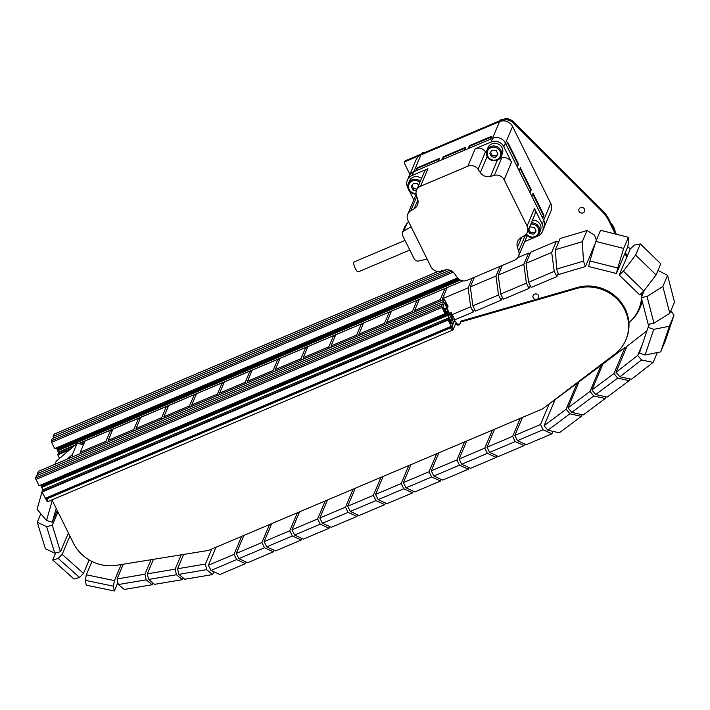<?xml version="1.0" encoding="UTF-8"?>
<svg xmlns="http://www.w3.org/2000/svg" width="710" height="710" viewBox="0 0 710 710"><rect width="100%" height="100%" fill="white"/><g stroke="black" fill="none" stroke-linecap="round" stroke-linejoin="round"><path stroke-width="1.06" d="M615.366 234.016L608.834 220.854A35.935 33.831 -157.1 0 0 601.947 211.314L513.206 122.812A9.825 9.248 -157.1 0 0 502.077 120.558L404.922 161.72A1.198 1.127 -157.1 0 0 404.372 163.22L409.91 174.376M78.393 443.661L462.813 280.929M502.077 120.558L502.467 119.626L405.321 160.788L404.922 161.72M601.947 211.314L602.337 210.382L513.596 121.88L513.206 122.812M627.223 256.177L625.359 252.432M616.342 234.256L609.224 219.922L608.834 220.854M626.823 257.1L624.969 253.364M641.512 293.186A39.529 37.222 22.9 0 1 641.556 296.94M641.467 298.333A39.529 37.222 22.9 0 1 638.805 309.232A39.529 37.222 22.9 0 1 628.909 322.58M641.938 292.786A39.529 37.222 22.9 0 1 641.947 296.008M641.68 299.141A39.529 37.222 22.9 0 1 639.195 308.3L638.805 309.232M404.336 162.297L404.736 161.365A1.198 1.127 22.9 0 1 405.321 160.788M502.467 119.626A9.825 9.248 22.9 0 1 513.596 121.88M602.337 210.382A35.935 33.831 22.9 0 1 609.224 219.922M461.535 320.973L461.145 321.905A1.198 1.127 -157.1 0 0 460.426 322.526L460.817 321.603A1.198 1.127 22.9 0 1 461.535 320.973L577.026 287.577A39.529 37.222 22.9 0 1 625.066 308.655A39.529 37.222 22.9 0 1 626.229 338.989L625.838 339.912A39.529 37.222 22.9 0 1 614.514 354.405L543.753 407.966A13.179 12.407 22.9 0 1 541.091 409.501L209.92 549.806A13.179 12.407 22.9 0 1 206.929 550.667L116.822 565.258A39.529 37.222 22.9 0 1 73.432 543.132L51.954 499.875M461.145 321.905L576.635 288.508A39.529 37.222 22.9 0 1 624.676 309.587A39.529 37.222 22.9 0 1 625.838 339.912M460.32 323.272A2.396 2.254 22.9 0 1 456.113 322.544L453.131 329.609L451.906 330.434L48.085 501.517L47.162 501.677L45.937 499.112M460.426 322.526A1.198 1.127 -157.1 0 0 460.346 322.943A2.396 2.254 22.9 0 1 455.722 323.476M456.113 322.544A2.991 0.745 67 0 0 454.551 320.716A2.991 0.745 67 0 0 454.427 320.858L451.782 327.053L448.045 320.059L448.356 319.314L450.06 322.1L447.477 314.574L445.907 311.619L443.839 309.56L445.25 313.039L444.93 313.784L441.46 306.099L442.401 303.871L443.439 305.957L442.969 307.075L443.457 308.051L445.525 310.119L446.137 309.338L446.448 307.927L445.339 303.596L444.851 302.611L444.38 303.729L443.342 301.635L444.336 299.345L448.072 306.347L447.761 307.093L446.058 304.306L447.167 308.646L449.279 313.083L452.279 316.846L450.877 313.358L451.187 312.613L454.302 318.888L454.666 320.299L453.717 322.535L452.678 320.441L453.149 319.331L452.669 318.346L450.593 316.287L449.67 318.47L450.779 322.81L451.267 323.795L451.737 322.677L452.776 324.763L451.835 326.999L453.131 329.609M451.906 330.434L450.61 327.825L46.789 498.908L48.085 501.517M450.61 327.825L451.835 326.999M45.866 499.032L46.789 498.908M70.885 448.702L58.122 454.107L57.812 454.853L59.56 458.367M56.392 447.859L59.019 453.726M449.776 270.208L52.167 438.665L51.226 440.892L51.581 442.312L54.697 448.578L457.524 277.921M54.182 434.147L53.108 436.428L53.862 437.946M81.508 444.203L84.162 443.075M58.717 452.554L73.902 446.12M79.325 443.821L84.827 441.496M111.168 430.34L112.686 429.692M139.027 418.536L140.544 417.888M166.877 406.732L168.403 406.084M194.735 394.929L196.262 394.29M222.594 383.125L224.112 382.486M250.452 371.321L251.97 370.682M278.311 359.526L279.829 358.878M306.17 347.722L307.687 347.075M334.028 335.919L335.546 335.271M361.887 324.115L363.405 323.476M389.746 312.311L391.263 311.672M417.595 300.507L419.122 299.868M445.454 288.713L446.98 288.065M58.495 452.092L75.198 445.019M57.865 450.664L460.417 280.122M57.244 449.368L458.9 279.207M53.108 436.428L446.457 269.782M57.812 454.853L69.465 449.909M82.537 444.371L83.842 443.821M43.301 490.921L40.727 485.036M448.392 312.418A2.512 0.63 67 0 0 447.078 310.882A2.512 0.63 67 0 0 447.726 313.98A2.512 0.63 67 0 0 449.039 315.515A2.512 0.63 67 0 0 448.392 312.418M451.702 327.053L45.822 499.05L42.085 492.048L42.405 491.302L448.356 319.314M444.93 313.784L38.97 485.773L35.5 478.087L36.441 475.86L442.401 303.871M38.136 475.141L37.39 473.623L38.455 471.342M450.877 313.358L449.714 313.847M447.761 307.093L446.865 307.474M443.342 301.635L37.39 473.623M444.38 303.729L442.685 304.448M445.339 303.596L442.8 304.67M446.448 307.927L444.256 308.859M446.377 308.096L444.353 308.948M445.907 311.619L444.779 312.098M446.137 312.08L445.001 312.56M446.839 313.323L40.878 485.312M447.477 314.574L41.517 486.563M448.96 317.76L42.999 489.749M448.045 320.059L42.085 492.048M451.737 322.677L450.894 323.032M452.669 318.346L449.936 319.5M453.149 319.331L450.211 320.574M452.678 320.441L450.424 321.399M451.187 312.613L449.439 313.358M453.717 322.535L452.021 323.254M106.154 442.623L105.968 441.274L80.328 452.137L80.514 453.486M105.968 441.274L110.689 430.118L85.049 440.981L80.328 452.137M110.689 430.118L112.207 430.819M66.855 459.272L72.34 454.595L73.041 456.654M72.34 454.595L77.053 443.43L56.232 461.207L54.91 464.331M77.053 443.43L83.54 444.549M42.778 489.297L37.062 509.256L46.532 520.492L52.265 522.214L56.205 508.431M52.256 500.479L46.532 520.492M57.226 510.481L52.265 522.214M46.611 526.642L37.239 522.267L45.404 548.768L54.776 553.143L60.465 551.75L52.3 525.249L46.611 526.642L54.776 553.143M68.391 532.988L60.465 551.75M57.936 511.919L52.3 525.249M37.239 522.267L40.843 513.747M58.22 558.459L52.7 560.021L74.017 579.032L79.547 577.461L83.478 573.369L62.16 554.368L58.22 558.459L79.547 577.461M89.158 559.941L83.478 573.369M69.908 536.041L62.16 554.368M67.778 534.444L68.568 533.343M52.7 560.021L55.699 552.913M85.324 580.363L86.247 585.164L114.328 590.977L113.405 586.176L114.416 580.611L86.327 574.798L85.324 580.363L113.405 586.176M121.206 564.548L114.416 580.611M91.972 561.459L86.327 574.798M114.328 590.977L117.887 582.564M118.33 584.543L124.277 589.442L152.118 584.756L146.18 579.848L144.902 574.239L117.061 578.934L118.33 584.543L146.18 579.848M151.044 559.711L144.902 574.239M123.283 564.21L117.061 578.934M152.118 584.756L152.863 582.981M148.585 579.449L154.523 584.348L182.363 579.662L176.426 574.754L175.157 569.145L147.316 573.84L148.585 579.449L176.426 574.754M181.21 554.829L175.157 569.145M153.449 559.329L147.316 573.84M182.363 579.662L183.118 577.887M178.831 574.354L184.777 579.253L212.618 574.567L206.672 569.66L205.403 564.051L177.562 568.745L178.831 574.354L206.672 569.66M211.757 549.025L205.403 564.051M183.606 554.439L177.562 568.745M212.618 574.567L213.808 571.736M211.003 570.449L219.851 574.505L245.491 563.642L236.643 559.587L234.052 554.368L208.412 565.231L211.003 570.449L236.643 559.587M241.666 536.352L234.052 554.368M216.026 547.215L208.412 565.231M245.491 563.642L246.184 562.009M238.862 558.646L247.71 562.702L273.35 551.839L264.502 547.783L261.91 542.564L236.27 553.427L238.862 558.646L264.502 547.783M269.525 524.557L261.91 542.564M243.885 535.42L236.27 553.427M273.35 551.839L274.042 550.206M266.72 546.851L275.569 550.898L301.209 540.035L292.36 535.988L289.769 530.76L264.129 541.623L266.72 546.851L292.36 535.988M297.375 512.753L289.769 530.76M271.735 523.616L264.129 541.623M301.209 540.035L301.901 538.402M294.579 535.047L303.427 539.103L329.067 528.24L320.219 524.184L317.627 518.957L291.988 529.82L294.579 535.047L320.219 524.184M325.233 500.949L317.627 518.957M299.593 511.812L291.988 529.82M329.067 528.24L329.76 526.598M322.438 523.243L331.286 527.299L356.926 516.436L348.077 512.38L345.477 507.153L319.837 518.016L322.438 523.243L348.077 512.38M353.092 489.146L345.477 507.153M327.452 500.009L319.837 518.016M356.926 516.436L357.618 514.794M350.296 511.44L359.145 515.495L384.784 504.632L375.936 500.577L373.336 495.349L347.696 506.212L350.296 511.44L375.936 500.577M380.95 477.342L373.336 495.349M355.311 488.205L347.696 506.212M384.784 504.632L385.477 502.991M378.146 499.636L387.003 503.692L412.643 492.829L403.786 488.773L401.194 483.554L375.555 494.409L378.146 499.636L403.786 488.773M408.809 465.538L401.194 483.554M383.169 476.401L375.555 494.409M412.643 492.829L413.335 491.187M406.005 487.832L414.862 491.888L440.502 481.025L431.644 476.969L429.053 471.751L403.413 482.614L406.005 487.832L431.644 476.969M436.668 453.743L429.053 471.751M411.028 464.606L403.413 482.614M440.502 481.025L441.194 479.392M433.863 476.037L442.72 480.084L468.351 469.221L459.503 465.174L456.912 459.947L431.272 470.81L433.863 476.037L459.503 465.174M464.526 441.939L456.912 459.947M438.886 452.802L431.272 470.81M468.351 469.221L469.053 467.588M461.722 464.233L470.57 468.289L496.21 457.426L487.362 453.37L484.77 448.143L459.13 459.006L461.722 464.233L487.362 453.37M492.385 430.136L484.77 448.143M466.745 440.999L459.13 459.006M496.21 457.426L496.902 455.784M489.58 452.43L498.429 456.486L524.069 445.623L515.22 441.567L512.629 436.339L486.989 447.202L489.58 452.43L515.22 441.567M520.244 418.332L512.629 436.339M494.604 429.195L486.989 447.202M524.069 445.623L524.761 443.981M517.439 440.626L526.288 444.682L551.927 433.819L543.079 429.763L540.487 424.536L514.848 435.399L517.439 440.626L543.079 429.763M549.247 403.804L540.487 424.536M522.453 417.391L514.848 435.399M553.702 402.961L552.788 401.123M551.927 433.819L552.957 431.378M547.871 430.233L559.311 432.807L581.321 416.371L569.881 413.797L566.11 409.253L544.1 425.68L547.871 430.233L569.881 413.797M544.1 425.68L555.105 399.65L577.115 383.214L566.11 409.253M577.976 384.252L577.115 383.214M581.321 416.371L582.04 414.684M571.79 412.377L583.229 414.951L605.24 398.514L593.8 395.949L590.028 391.396L568.018 407.833L571.79 412.377L593.8 395.949M568.018 407.833L579.023 381.794L601.033 365.357L590.028 391.396M601.894 366.404L601.033 365.357M605.24 398.514L605.958 396.828M595.699 394.529L607.148 397.094L629.158 380.666L617.718 378.093L613.946 373.549L591.927 389.976L595.699 394.529L617.718 378.093M591.927 389.976L602.941 363.937L624.951 347.51L613.946 373.549M625.971 348.743L624.951 347.51M629.158 380.666L629.903 378.9M619.865 376.797L631.492 379.229L653.164 362.402L641.538 359.97L637.686 355.479L616.014 372.315L619.865 376.797L641.538 359.97M642.293 344.59L637.686 355.479M616.014 372.315L627.019 346.276L646.952 330.798M653.164 362.402L657.327 352.55M645.088 355L660.682 351.885L669.352 326.236L653.759 329.351L648.106 327.381L639.435 353.039L645.088 355L653.759 329.351M649.49 324.106L648.106 327.381M660.682 351.885L665.394 340.729L674.065 315.08L670.772 310.909M669.352 326.236L674.065 315.08M653.963 323.219L669.787 313.261L662.856 286.494L647.041 296.452L641.281 297.588L648.203 324.363L653.963 323.219L647.041 296.452M644.352 290.31L641.281 297.588M669.787 313.261L674.5 302.105L667.569 275.329L657.992 270.421M662.856 286.494L667.569 275.329M643.837 290.993L656.075 274.947L635.619 255.085L623.38 271.131L619.244 275.045L639.701 294.907L643.837 290.993L623.38 271.131M656.075 274.947L660.797 263.792L640.34 243.929L634.385 245.092L630.249 249.006L619.244 275.045M635.619 255.085L640.34 243.929M617.727 267.989L623.673 248.438L595.823 241.444L589.886 260.996L588.617 266.498L616.457 273.492L617.727 267.989L589.886 260.996M623.673 248.438L628.385 237.282L628.74 241.95L627.462 247.453L616.457 273.492M628.385 237.282L600.545 230.288L595.823 241.444M583.487 261.111L582.289 241.693L555.406 249.663L556.613 269.081L558.584 274.53L585.466 266.552L583.487 261.111L556.613 269.081M595.184 243.565L585.466 266.552M582.289 241.693L587.001 230.528L594.492 235.072L596.356 240.202M587.001 230.528L560.128 238.507L555.406 249.663M554.253 271.371L551.688 252.44L526.048 263.303L528.613 282.234L531.204 287.461L556.844 276.598L554.253 271.371L528.613 282.234M558.184 273.421L556.844 276.598M551.688 252.44L556.409 241.276L530.769 252.139L526.048 263.303M556.409 241.276L558.539 242.252M526.394 283.175L523.829 264.244L498.189 275.107L500.754 294.038L503.346 299.265L528.985 288.402L526.394 283.175L500.754 294.038M530.219 285.473L528.985 288.402M523.829 264.244L528.551 253.079L517.767 257.65M528.551 253.079L530.077 253.781M498.189 275.107L502.281 265.442M498.535 294.978L495.979 276.039L470.339 286.902L472.896 305.841L475.487 311.06L501.127 300.197L498.535 294.978L472.896 305.841M502.36 297.277L501.127 300.197M470.339 286.902L474.422 277.246M495.979 276.039L500.062 266.383M452.181 314.619L470.677 306.782L468.121 287.843L442.481 298.706L442.658 300.055M470.677 306.782L473.268 312.001L454.657 319.89M474.511 309.081L473.268 312.001M462.982 280.858L447.193 287.55L442.481 298.706M468.121 287.843L472.203 278.178M440.44 300.996L440.262 299.647L414.622 310.51L414.8 311.859M440.262 299.647L444.975 288.491L419.335 299.354L414.622 310.51M444.975 288.491L446.501 289.192M412.581 312.799L412.404 311.45L386.764 322.313L386.941 323.662M412.404 311.45L417.116 300.294L391.476 311.158L386.764 322.313M417.116 300.294L418.643 300.987M384.731 324.603L384.545 323.254L358.905 334.117L359.091 335.466M384.545 323.254L389.257 312.089L363.618 322.952L358.905 334.117M389.257 312.089L390.784 312.791M356.873 336.407L356.686 335.058L331.046 345.921L331.233 347.27M356.686 335.058L361.408 323.893L335.768 334.756L331.046 345.921M361.408 323.893L362.925 324.594M329.014 348.211L328.828 346.853L303.188 357.716L303.374 359.065M328.828 346.853L333.549 335.697L307.909 346.56L303.188 357.716M333.549 335.697L335.076 336.398M301.155 360.005L300.969 358.656L275.329 369.519L275.515 370.868M300.969 358.656L305.69 347.501L280.051 358.364L275.329 369.519M305.69 347.501L307.217 348.202M273.297 371.809L273.11 370.46L247.47 381.323L247.657 382.672M273.11 370.46L277.832 359.304L252.192 370.167L247.47 381.323M277.832 359.304L279.358 360.005M245.438 383.613L245.252 382.264L219.621 393.127L219.798 394.476M245.252 382.264L249.973 371.108L224.333 381.971L219.621 393.127M249.973 371.108L251.5 371.8M217.579 395.417L217.402 394.068L191.762 404.931L191.94 406.28M217.402 394.068L222.115 382.903L196.475 393.766L191.762 404.931M222.115 382.903L223.641 383.604M189.721 407.22L189.543 405.871L163.904 416.734L164.081 418.083M189.543 405.871L194.256 394.707L168.616 405.57L163.904 416.734M194.256 394.707L195.782 395.408M161.862 419.024L161.685 417.666L136.045 428.529L136.222 429.878M161.685 417.666L166.397 406.51L140.757 417.373L136.045 428.529M166.397 406.51L167.924 407.212M134.004 430.819L133.826 429.47L108.186 440.333L108.373 441.682M133.826 429.47L138.539 418.314L112.899 429.177L108.186 440.333M138.539 418.314L140.065 419.015M642.319 292.431A39.529 37.222 22.9 0 1 642.399 294.943M641.982 300.321A39.529 37.222 22.9 0 1 639.621 308.646A39.529 37.222 22.9 0 1 628.918 322.659M615.206 231.975A15.576 14.661 -157.1 0 0 610.848 223.188M630.382 248.882L627.658 246.645M520.084 168.439L530.743 189.898L531.275 189.676L520.386 167.729L519.125 170.711L517.306 167.054L518.566 164.072L507.677 142.133L506.416 145.106L505.484 143.225L512.558 126.487A9.825 9.248 -157.1 0 0 499.547 121.632L420.915 154.94A9.825 9.248 -157.1 0 0 416.122 159.688L409.546 175.246M499.547 121.632L492.465 138.37L490.548 139.187L491.808 136.213L469.372 145.71L468.112 148.692L464.375 150.271L465.627 147.298L443.2 156.803L441.939 159.777L438.203 161.365L439.454 158.383L417.018 167.888L415.767 170.87L413.841 171.678L420.915 154.94M544.455 226.463L551.022 210.932A9.825 9.248 -157.1 0 0 550.738 203.397L543.656 220.135L542.724 218.254L543.984 215.281L533.095 193.333L531.834 196.306L530.015 192.65L531.275 189.676M550.738 203.397L512.558 126.487M530.743 189.898L529.784 192.17M532.793 194.034L543.452 215.503L542.484 217.775M416.353 170.622L417.285 168.412L439.135 159.155M442.525 159.528L443.457 157.327L465.307 148.071M468.698 148.443L469.629 146.233L491.48 136.977M507.375 142.834L518.034 164.303L517.075 166.575M518.034 164.303L518.566 164.072M543.452 215.503L543.984 215.281M469.629 146.233L469.372 145.71M443.457 157.327L443.2 156.803M417.285 168.412L417.018 167.888M405.002 240.379L353.997 261.981A5.387 1.34 67 0 0 355.39 268.62A5.387 1.34 67 0 0 358.204 271.912L409.803 250.053M518.682 251.056L517.421 247.328A8.981 8.458 22.9 0 1 517.617 241.533A8.981 8.458 22.9 0 1 520.945 237.726L524.308 235.711A8.147 7.668 -157.1 0 0 527.335 232.268A8.147 7.668 -157.1 0 0 527.095 226.02L504.127 179.745A8.147 7.668 -157.1 0 0 494.355 175.37L490.512 176.408A8.981 8.458 22.9 0 1 480.333 172.61L478.087 169.299A8.147 7.668 -157.1 0 0 467.846 166.202L420.542 186.251A8.147 7.668 -157.1 0 0 416.566 190.182A8.147 7.668 -157.1 0 0 416.388 195.436L417.649 199.173A8.981 8.458 22.9 0 1 417.453 204.968A8.981 8.458 22.9 0 1 414.125 208.775L410.762 210.781A8.147 7.668 -157.1 0 0 407.735 214.234A8.147 7.668 -157.1 0 0 407.975 220.482L430.943 266.747A8.147 7.668 -157.1 0 0 440.715 271.131L444.558 270.084A8.981 8.458 22.9 0 1 454.737 273.882L456.983 277.202A8.147 7.668 -157.1 0 0 467.224 280.29L514.528 260.25A8.147 7.668 -157.1 0 0 518.504 256.319A8.147 7.668 -157.1 0 0 518.682 251.056L525.56 234.779M518.504 256.319L525.897 238.835A8.147 7.668 -157.1 0 0 526.385 234.912M524.734 241.577L535.171 237.149M535.855 236.865L537.789 236.039A9.585 9.026 -157.1 0 0 542.476 231.416A9.585 9.026 -157.1 0 0 542.191 224.058L534.479 208.536L527.095 226.02M420.542 186.251L427.935 168.767L412.057 175.494A9.585 9.026 -157.1 0 0 407.38 180.118A9.585 9.026 -157.1 0 0 407.655 187.476L407.904 187.972M409.457 191.088L413.815 199.865M416.237 194.93A8.147 7.668 -157.1 0 0 415.128 196.75L407.735 214.234M427.935 168.767A8.147 7.668 -157.1 0 0 423.959 172.699L416.566 190.182M504.127 179.745L511.511 162.262L503.807 146.739A9.585 9.026 -157.1 0 0 491.107 142L475.238 148.727L467.846 166.202M412.057 175.494L413.628 171.776L492.687 138.281L491.107 142M486.279 152.996L485.48 151.816A8.147 7.668 -157.1 0 0 475.238 148.727M511.511 162.262A8.147 7.668 -157.1 0 0 501.739 157.886L499.911 158.383M503.807 146.739L505.378 143.021L543.762 220.34L542.191 224.058M527.335 232.268L534.719 214.784A8.147 7.668 -157.1 0 0 534.479 208.536M505.378 143.021A9.585 9.026 -157.1 0 0 492.687 138.281M542.476 231.416L544.046 227.697A9.585 9.026 -157.1 0 0 543.762 220.34M413.628 171.776A9.585 9.026 -157.1 0 0 408.951 176.399L407.38 180.118M411.143 226.863L403.777 230.972L406.91 223.561L408.667 221.875M427.127 259.061L418.696 261.014C416.717 261.307 415.199 260.57 414.152 258.813L402.526 235.4L402.392 232.507L403.777 230.972M406.91 223.561L405.037 226.241L402.392 232.507M499.964 151.097A6.825 6.425 -157.1 0 0 490.921 147.724A6.825 6.425 -157.1 0 0 487.788 156.262A6.825 6.425 -157.1 0 0 496.831 159.635A6.825 6.425 -157.1 0 0 499.964 151.097M500.949 150.44A7.783 7.331 -157.1 0 0 493.716 145.976A7.783 7.331 -157.1 0 0 486.829 150.351A7.783 7.331 -157.1 0 0 487.06 156.324A7.783 7.331 -157.1 0 0 494.284 160.779A7.783 7.331 -157.1 0 0 501.171 156.413A7.783 7.331 -157.1 0 0 500.949 150.44M501.171 156.413L502.307 153.733A7.783 7.331 -157.1 0 0 502.077 147.76A7.783 7.331 -157.1 0 0 494.852 143.305A7.783 7.331 -157.1 0 0 487.965 147.671L486.829 150.351M509.256 119.298A4.793 4.508 -157.1 0 0 504.482 119.023M496.184 150.511L492.074 150.059L489.776 153.227L491.568 156.848L495.669 157.3L497.976 154.132L496.184 150.511M490.583 152.109L492.199 155.357L496.299 155.809L497.799 153.759M496.299 155.809L495.669 157.3M492.199 155.357L491.568 156.848M526.385 233.883A6.825 6.425 -157.1 0 0 538.109 227.945A6.825 6.425 -157.1 0 0 530.787 224.094M525.959 234.389A7.783 7.331 -157.1 0 0 533.157 237.602A7.783 7.331 -157.1 0 0 539.316 233.253A7.783 7.331 -157.1 0 0 539.094 227.28A7.783 7.331 -157.1 0 0 531.32 222.833M539.316 233.253L540.452 230.581A7.783 7.331 -157.1 0 0 540.221 224.608A7.783 7.331 -157.1 0 0 532.447 220.162M528.098 230.439L529.713 233.688L533.813 234.14L536.121 230.972L534.328 227.351L530.228 226.898L528.737 228.948M528.728 228.957L530.343 232.205L534.444 232.649L535.943 230.599M534.444 232.649L533.813 234.14M530.343 232.205L529.713 233.688M419.867 182.355A6.825 6.425 -157.1 0 0 409.226 189.543A6.825 6.425 -157.1 0 0 416.007 193.44M420.373 181.183A7.783 7.331 -157.1 0 0 408.268 183.633A7.783 7.331 -157.1 0 0 408.498 189.605A7.783 7.331 -157.1 0 0 416.069 194.061M421.5 178.503A7.783 7.331 -157.1 0 0 409.395 180.952L408.268 183.633M418.51 185.585L417.622 183.792L413.513 183.34L411.205 186.508L413.007 190.129L416.433 190.511M412.022 185.399L413.637 188.647L417.054 189.02M413.637 188.647L413.007 190.129M579.103 211.376A2.991 2.822 22.9 0 1 581.667 207.391A2.991 2.822 22.9 0 1 584.534 211.411A2.991 2.822 22.9 0 1 579.103 211.376M535.58 299.567A2.991 2.822 22.9 0 1 535.784 293.904A2.991 2.822 22.9 0 1 537.958 298.874M502.964 119.44L501.198 119.307L500.754 120.354M501.198 119.307L500.266 120.567M424.367 152.721L422.636 152.588L422.193 153.644M422.636 152.588L421.696 153.848M577.026 287.577L576.635 288.508M57.679 450.406L460.044 279.935M57.412 449.883L459.414 279.571M56.995 449.039L458.536 278.923M56.853 448.8L458.305 278.719M51.581 442.312L453.211 272.152M51.226 440.892L451.862 271.158M54.058 434.2L438.292 271.415M446.972 313.722L41.011 485.711M444.291 299.407L38.331 471.396M446.084 308.788L444.753 309.347M446.084 308.939L444.859 309.462M445.88 309.267L445.028 309.622L445.907 309.232M441.46 306.099L35.5 478.087M441.815 307.519L35.864 479.507M447.229 314.246L41.278 486.235M447.655 315.089L41.695 487.078M447.77 315.373L41.81 487.362M451.152 326.325L45.2 498.313M521.664 237.3L517.421 247.328M410.762 210.781L416.77 196.563M414.125 208.775L417.862 199.927M478.087 169.299L485.48 151.816M480.333 172.61L487.149 156.502M497.373 160.176L490.512 176.408M494.355 175.37L501.739 157.886M47.162 501.677L45.866 499.068M438.212 271.406L54.102 434.138M38.384 471.334L444.336 299.345M444.735 309.329L446.111 308.752M45.822 499.05L451.782 327.053M642.426 302.016L639.621 308.646"/></g></svg>
